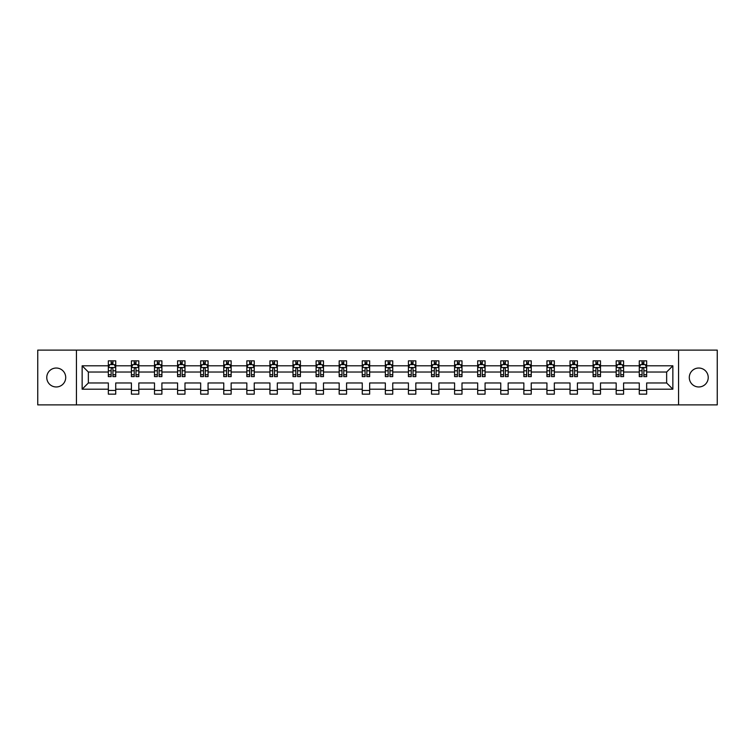 <?xml version="1.0" encoding="UTF-8"?>
<svg xmlns="http://www.w3.org/2000/svg" width="755" height="755" viewBox="0 0 755 755"><rect width="100%" height="100%" fill="white"/><g stroke="black" fill="none" stroke-linecap="round" stroke-linejoin="round"><path stroke-width="1.13" d="M698.752 368.034A9.466 9.466 0 0 0 689.287 377.5A9.466 9.466 0 0 0 698.752 386.966A9.466 9.466 0 0 0 708.228 377.5A9.466 9.466 0 0 0 698.752 368.034M56.248 368.034A9.466 9.466 0 0 0 46.772 377.5A9.466 9.466 0 0 0 56.248 386.966A9.466 9.466 0 0 0 65.713 377.5A9.466 9.466 0 0 0 56.248 368.034M678.556 404.878L717.25 404.878L717.25 350.122L678.556 350.122L678.556 404.878L76.444 404.878L76.444 350.122L37.75 350.122L37.75 404.878L76.444 404.878M646.667 389.193L646.667 382.974L666.646 382.974L672.856 389.193L646.667 389.193L646.667 394.148L639.268 394.148L639.268 389.193L623.583 389.193L623.583 394.148L616.184 394.148L616.184 389.193L600.499 389.193L600.499 394.148L593.1 394.148L593.1 389.193L577.415 389.193L577.415 394.148L570.016 394.148L570.016 389.193L554.33 389.193L554.33 394.148L546.931 394.148L546.931 389.193L531.246 389.193L531.246 394.148L523.847 394.148L523.847 389.193L508.162 389.193L508.162 394.148L500.763 394.148L500.763 389.193L485.078 389.193L485.078 394.148L477.679 394.148L477.679 389.193L461.994 389.193L461.994 394.148L454.595 394.148L454.595 389.193L438.91 389.193L438.91 394.148L431.511 394.148L431.511 389.193L415.826 389.193L415.826 394.148L408.427 394.148L408.427 389.193L392.742 389.193L392.742 394.148L385.343 394.148L385.343 389.193L369.657 389.193L369.657 394.148L362.258 394.148L362.258 389.193L346.573 389.193L346.573 394.148L339.174 394.148L339.174 389.193L323.489 389.193L323.489 394.148L316.09 394.148L316.09 389.193L300.405 389.193L300.405 394.148L293.006 394.148L293.006 389.193L277.321 389.193L277.321 394.148L269.922 394.148L269.922 389.193L254.237 389.193L254.237 394.148L246.838 394.148L246.838 389.193L231.153 389.193L231.153 394.148L223.754 394.148L223.754 389.193L208.069 389.193L208.069 394.148L200.67 394.148L200.67 389.193L184.984 389.193L184.984 394.148L177.585 394.148L177.585 389.193L161.9 389.193L161.9 394.148L154.501 394.148L154.501 389.193L138.816 389.193L138.816 394.148L131.417 394.148L131.417 389.193L115.732 389.193L115.732 394.148L108.333 394.148L108.333 389.193L82.144 389.193L82.144 365.807L108.333 365.807L108.333 360.852L115.732 360.852L115.732 365.807L131.417 365.807L131.417 360.852L138.816 360.852L138.816 365.807L154.501 365.807L154.501 360.852L161.9 360.852L161.9 365.807L177.585 365.807L177.585 360.852L184.984 360.852L184.984 365.807L200.67 365.807L200.67 360.852L208.069 360.852L208.069 365.807L223.754 365.807L223.754 360.852L231.153 360.852L231.153 365.807L246.838 365.807L246.838 360.852L254.237 360.852L254.237 365.807L269.922 365.807L269.922 360.852L277.321 360.852L277.321 365.807L293.006 365.807L293.006 360.852L300.405 360.852L300.405 365.807L316.09 365.807L316.09 360.852L323.489 360.852L323.489 365.807L339.174 365.807L339.174 360.852L346.573 360.852L346.573 365.807L362.258 365.807L362.258 360.852L369.657 360.852L369.657 365.807L385.343 365.807L385.343 360.852L392.742 360.852L392.742 365.807L408.427 365.807L408.427 360.852L415.826 360.852L415.826 365.807L431.511 365.807L431.511 360.852L438.91 360.852L438.91 365.807L454.595 365.807L454.595 360.852L461.994 360.852L461.994 365.807L477.679 365.807L477.679 360.852L485.078 360.852L485.078 365.807L500.763 365.807L500.763 360.852L508.162 360.852L508.162 365.807L523.847 365.807L523.847 360.852L531.246 360.852L531.246 365.807L546.931 365.807L546.931 360.852L554.33 360.852L554.33 365.807L570.016 365.807L570.016 360.852L577.415 360.852L577.415 365.807L593.1 365.807L593.1 360.852L600.499 360.852L600.499 365.807L616.184 365.807L616.184 360.852L623.583 360.852L623.583 365.807L639.268 365.807L639.268 360.852L646.667 360.852L646.667 365.807L672.856 365.807L672.856 389.193M678.556 350.122L76.444 350.122M639.268 365.807L639.268 372.026L623.583 372.026L623.583 365.807M623.583 389.193L623.583 382.974L639.268 382.974L639.268 389.193M616.184 365.807L616.184 372.026L600.499 372.026L600.499 365.807M600.499 389.193L600.499 382.974L616.184 382.974L616.184 389.193M593.1 365.807L593.1 372.026L577.415 372.026L577.415 365.807M577.415 389.193L577.415 382.974L593.1 382.974L593.1 389.193M570.016 365.807L570.016 372.026L554.33 372.026L554.33 365.807M554.33 389.193L554.33 382.974L570.016 382.974L570.016 389.193M546.931 365.807L546.931 372.026L531.246 372.026L531.246 365.807M531.246 389.193L531.246 382.974L546.931 382.974L546.931 389.193M523.847 365.807L523.847 372.026L508.162 372.026L508.162 365.807M508.162 389.193L508.162 382.974L523.847 382.974L523.847 389.193M500.763 365.807L500.763 372.026L485.078 372.026L485.078 365.807M485.078 389.193L485.078 382.974L500.763 382.974L500.763 389.193M477.679 365.807L477.679 372.026L461.994 372.026L461.994 365.807M461.994 389.193L461.994 382.974L477.679 382.974L477.679 389.193M454.595 365.807L454.595 372.026L438.91 372.026L438.91 365.807M438.91 389.193L438.91 382.974L454.595 382.974L454.595 389.193M431.511 365.807L431.511 372.026L415.826 372.026L415.826 365.807M415.826 389.193L415.826 382.974L431.511 382.974L431.511 389.193M408.427 365.807L408.427 372.026L392.742 372.026L392.742 365.807M392.742 389.193L392.742 382.974L408.427 382.974L408.427 389.193M385.343 365.807L385.343 372.026L369.657 372.026L369.657 365.807M369.657 389.193L369.657 382.974L385.343 382.974L385.343 389.193M362.258 365.807L362.258 372.026L346.573 372.026L346.573 365.807M346.573 389.193L346.573 382.974L362.258 382.974L362.258 389.193M339.174 365.807L339.174 372.026L323.489 372.026L323.489 365.807M323.489 389.193L323.489 382.974L339.174 382.974L339.174 389.193M316.09 365.807L316.09 372.026L300.405 372.026L300.405 365.807M300.405 389.193L300.405 382.974L316.09 382.974L316.09 389.193M293.006 365.807L293.006 372.026L277.321 372.026L277.321 365.807M277.321 389.193L277.321 382.974L293.006 382.974L293.006 389.193M269.922 365.807L269.922 372.026L254.237 372.026L254.237 365.807M254.237 389.193L254.237 382.974L269.922 382.974L269.922 389.193M246.838 365.807L246.838 372.026L231.153 372.026L231.153 365.807M231.153 389.193L231.153 382.974L246.838 382.974L246.838 389.193M223.754 365.807L223.754 372.026L208.069 372.026L208.069 365.807M208.069 389.193L208.069 382.974L223.754 382.974L223.754 389.193M200.67 365.807L200.67 372.026L184.984 372.026L184.984 365.807M184.984 389.193L184.984 382.974L200.67 382.974L200.67 389.193M177.585 365.807L177.585 372.026L161.9 372.026L161.9 365.807M161.9 389.193L161.9 382.974L177.585 382.974L177.585 389.193M154.501 365.807L154.501 372.026L138.816 372.026L138.816 365.807M138.816 389.193L138.816 382.974L154.501 382.974L154.501 389.193M131.417 365.807L131.417 372.026L115.732 372.026L115.732 365.807M115.732 389.193L115.732 382.974L131.417 382.974L131.417 389.193M108.333 365.807L108.333 372.026L88.354 372.026L88.354 382.974L108.333 382.974L108.333 389.193M82.144 365.807L88.354 372.026M666.646 382.974L666.646 372.026L646.667 372.026L646.667 365.807M642.08 364.552L643.855 364.552M618.996 364.552L620.77 364.552M595.912 364.552L597.686 364.552M572.828 364.552L574.602 364.552M549.744 364.552L551.518 364.552M526.66 364.552L528.434 364.552M503.576 364.552L505.35 364.552M480.491 364.552L482.266 364.552M457.407 364.552L459.182 364.552M434.323 364.552L436.097 364.552M411.239 364.552L413.013 364.552M388.155 364.552L389.929 364.552M365.071 364.552L366.845 364.552M341.987 364.552L343.761 364.552M318.903 364.552L320.677 364.552M295.818 364.552L297.593 364.552M272.734 364.552L274.509 364.552M249.65 364.552L251.424 364.552M226.566 364.552L228.34 364.552M203.482 364.552L205.256 364.552M180.398 364.552L182.172 364.552M157.314 364.552L159.088 364.552M134.23 364.552L136.004 364.552M111.145 364.552L112.92 364.552M108.333 390.448L115.732 390.448M131.417 390.448L138.816 390.448M154.501 390.448L161.9 390.448M177.585 390.448L184.984 390.448M200.67 390.448L208.069 390.448M223.754 390.448L231.153 390.448M246.838 390.448L254.237 390.448M269.922 390.448L277.321 390.448M293.006 390.448L300.405 390.448M316.09 390.448L323.489 390.448M339.174 390.448L346.573 390.448M362.258 390.448L369.657 390.448M385.343 390.448L392.742 390.448M408.427 390.448L415.826 390.448M431.511 390.448L438.91 390.448M454.595 390.448L461.994 390.448M477.679 390.448L485.078 390.448M500.763 390.448L508.162 390.448M523.847 390.448L531.246 390.448M546.931 390.448L554.33 390.448M570.016 390.448L577.415 390.448M593.1 390.448L600.499 390.448M616.184 390.448L623.583 390.448M639.268 390.448L646.667 390.448M88.354 382.974L82.144 389.193M672.856 365.807L666.646 372.026M112.92 362.777L111.145 362.777M109.72 364.807L108.333 364.807L108.333 360.852L111.145 360.852L111.145 364.627M108.333 374.754L108.333 376.613L111.145 376.613L111.145 374.754L108.333 374.754L108.333 372.026M115.732 372.026L115.732 376.613L112.92 376.613L112.92 368.695C112.335 367.553 111.74 367.553 111.145 368.695L111.145 374.754M114.345 364.807L115.732 364.807L115.732 360.852L112.92 360.852L112.92 364.627M115.732 367.581L114.25 364.627L109.815 364.627L108.333 367.581M109.664 360.852L108.333 360.852M136.004 362.777L134.23 362.777M132.804 364.807L131.417 364.807L131.417 360.852L134.23 360.852L134.23 364.627M131.417 374.754L131.417 376.613L134.23 376.613L134.23 374.754L131.417 374.754L131.417 372.026M138.816 372.026L138.816 376.613L136.004 376.613L136.004 368.695C135.419 367.553 134.824 367.553 134.23 368.695L134.23 374.754M137.429 364.807L138.816 364.807L138.816 360.852L136.004 360.852L136.004 364.627M138.816 367.581L137.335 364.627L132.899 364.627L131.417 367.581M132.748 360.852L131.417 360.852M159.088 362.777L157.314 362.777M155.889 364.807L154.501 364.807L154.501 360.852L157.314 360.852L157.314 364.627M154.501 374.754L154.501 376.613L157.314 376.613L157.314 374.754L154.501 374.754L154.501 372.026M161.9 372.026L161.9 376.613L159.088 376.613L159.088 368.695C158.503 367.553 157.908 367.553 157.314 368.695L157.314 374.754M160.513 364.807L161.9 364.807L161.9 360.852L159.088 360.852L159.088 364.627M161.9 367.581L160.419 364.627L155.983 364.627L154.501 367.581M155.832 360.852L154.501 360.852M182.172 362.777L180.398 362.777M178.973 364.807L177.585 364.807L177.585 360.852L180.398 360.852L180.398 364.627M177.585 374.754L177.585 376.613L180.398 376.613L180.398 374.754L177.585 374.754L177.585 372.026M184.984 372.026L184.984 376.613L182.172 376.613L182.172 368.695C181.587 367.553 180.992 367.553 180.398 368.695L180.398 374.754M183.597 364.807L184.984 364.807L184.984 360.852L182.172 360.852L182.172 364.627M184.984 367.581L183.503 364.627L179.067 364.627L177.585 367.581M178.916 360.852L177.585 360.852M205.256 362.777L203.482 362.777M202.057 364.807L200.67 364.807L200.67 360.852L203.482 360.852L203.482 364.627M200.67 374.754L200.67 376.613L203.482 376.613L203.482 374.754L200.67 374.754L200.67 372.026M208.069 372.026L208.069 376.613L205.256 376.613L205.256 368.695C204.662 367.553 204.077 367.553 203.482 368.695L203.482 374.754M206.681 364.807L208.069 364.807L208.069 360.852L205.256 360.852L205.256 364.627M208.069 367.581L206.587 364.627L202.151 364.627L200.67 367.581M202 360.852L200.67 360.852M228.34 362.777L226.566 362.777M225.141 364.807L223.754 364.807L223.754 360.852L226.566 360.852L226.566 364.627M223.754 374.754L223.754 376.613L226.566 376.613L226.566 374.754L223.754 374.754L223.754 372.026M231.153 372.026L231.153 376.613L228.34 376.613L228.34 368.695C227.746 367.553 227.161 367.553 226.566 368.695L226.566 374.754M229.765 364.807L231.153 364.807L231.153 360.852L228.34 360.852L228.34 364.627M231.153 367.581L229.671 364.627L225.235 364.627L223.754 367.581M225.084 360.852L223.754 360.852M251.424 362.777L249.65 362.777M248.225 364.807L246.838 364.807L246.838 360.852L249.65 360.852L249.65 364.627M246.838 374.754L246.838 376.613L249.65 376.613L249.65 374.754L246.838 374.754L246.838 372.026M254.237 372.026L254.237 376.613L251.424 376.613L251.424 368.695C250.83 367.553 250.245 367.553 249.65 368.695L249.65 374.754M252.85 364.807L254.237 364.807L254.237 360.852L251.424 360.852L251.424 364.627M254.237 367.581L252.755 364.627L248.32 364.627L246.838 367.581M248.168 360.852L246.838 360.852M274.509 362.777L272.734 362.777M271.309 364.807L269.922 364.807L269.922 360.852L272.734 360.852L272.734 364.627M269.922 374.754L269.922 376.613L272.734 376.613L272.734 374.754L269.922 374.754L269.922 372.026M277.321 372.026L277.321 376.613L274.509 376.613L274.509 368.695C273.914 367.553 273.329 367.553 272.734 368.695L272.734 374.754M275.934 364.807L277.321 364.807L277.321 360.852L274.509 360.852L274.509 364.627M277.321 367.581L275.839 364.627L271.404 364.627L269.922 367.581M271.253 360.852L269.922 360.852M297.593 362.777L295.818 362.777M294.393 364.807L293.006 364.807L293.006 360.852L295.818 360.852L295.818 364.627M293.006 374.754L293.006 376.613L295.818 376.613L295.818 374.754L293.006 374.754L293.006 372.026M300.405 372.026L300.405 376.613L297.593 376.613L297.593 368.695C296.998 367.553 296.413 367.553 295.818 368.695L295.818 374.754M299.018 364.807L300.405 364.807L300.405 360.852L297.593 360.852L297.593 364.627M300.405 367.581L298.923 364.627L294.488 364.627L293.006 367.581M294.337 360.852L293.006 360.852M320.677 362.777L318.903 362.777M317.477 364.807L316.09 364.807L316.09 360.852L318.903 360.852L318.903 364.627M316.09 374.754L316.09 376.613L318.903 376.613L318.903 374.754L316.09 374.754L316.09 372.026M323.489 372.026L323.489 376.613L320.677 376.613L320.677 368.695C320.082 367.553 319.497 367.553 318.903 368.695L318.903 374.754M322.102 364.807L323.489 364.807L323.489 360.852L320.677 360.852L320.677 364.627M323.489 367.581L322.007 364.627L317.572 364.627L316.09 367.581M317.421 360.852L316.09 360.852M343.761 362.777L341.987 362.777M340.562 364.807L339.174 364.807L339.174 360.852L341.987 360.852L341.987 364.627M339.174 374.754L339.174 376.613L341.987 376.613L341.987 374.754L339.174 374.754L339.174 372.026M346.573 372.026L346.573 376.613L343.761 376.613L343.761 368.695C343.166 367.553 342.581 367.553 341.987 368.695L341.987 374.754M345.186 364.807L346.573 364.807L346.573 360.852L343.761 360.852L343.761 364.627M346.573 367.581L345.092 364.627L340.656 364.627L339.174 367.581M340.505 360.852L339.174 360.852M366.845 362.777L365.071 362.777M363.646 364.807L362.258 364.807L362.258 360.852L365.071 360.852L365.071 364.627M362.258 374.754L362.258 376.613L365.071 376.613L365.071 374.754L362.258 374.754L362.258 372.026M369.657 372.026L369.657 376.613L366.845 376.613L366.845 368.695C366.25 367.553 365.665 367.553 365.071 368.695L365.071 374.754M368.27 364.807L369.657 364.807L369.657 360.852L366.845 360.852L366.845 364.627M369.657 367.581L368.176 364.627L363.74 364.627L362.258 367.581M363.589 360.852L362.258 360.852M389.929 362.777L388.155 362.777M386.73 364.807L385.343 364.807L385.343 360.852L388.155 360.852L388.155 364.627M385.343 374.754L385.343 376.613L388.155 376.613L388.155 374.754L385.343 374.754L385.343 372.026M392.742 372.026L392.742 376.613L389.929 376.613L389.929 368.695C389.335 367.553 388.75 367.553 388.155 368.695L388.155 374.754M391.354 364.807L392.742 364.807L392.742 360.852L389.929 360.852L389.929 364.627M392.742 367.581L391.26 364.627L386.824 364.627L385.343 367.581M386.673 360.852L385.343 360.852M413.013 362.777L411.239 362.777M409.814 364.807L408.427 364.807L408.427 360.852L411.239 360.852L411.239 364.627M408.427 374.754L408.427 376.613L411.239 376.613L411.239 374.754L408.427 374.754L408.427 372.026M415.826 372.026L415.826 376.613L413.013 376.613L413.013 368.695C412.419 367.553 411.834 367.553 411.239 368.695L411.239 374.754M414.438 364.807L415.826 364.807L415.826 360.852L413.013 360.852L413.013 364.627M415.826 367.581L414.344 364.627L409.908 364.627L408.427 367.581M409.757 360.852L408.427 360.852M436.097 362.777L434.323 362.777M432.898 364.807L431.511 364.807L431.511 360.852L434.323 360.852L434.323 364.627M431.511 374.754L431.511 376.613L434.323 376.613L434.323 374.754L431.511 374.754L431.511 372.026M438.91 372.026L438.91 376.613L436.097 376.613L436.097 368.695C435.503 367.553 434.918 367.553 434.323 368.695L434.323 374.754M437.523 364.807L438.91 364.807L438.91 360.852L436.097 360.852L436.097 364.627M438.91 367.581L437.428 364.627L432.993 364.627L431.511 367.581M432.841 360.852L431.511 360.852M459.182 362.777L457.407 362.777M455.982 364.807L454.595 364.807L454.595 360.852L457.407 360.852L457.407 364.627M454.595 374.754L454.595 376.613L457.407 376.613L457.407 374.754L454.595 374.754L454.595 372.026M461.994 372.026L461.994 376.613L459.182 376.613L459.182 368.695C458.587 367.553 458.002 367.553 457.407 368.695L457.407 374.754M460.607 364.807L461.994 364.807L461.994 360.852L459.182 360.852L459.182 364.627M461.994 367.581L460.512 364.627L456.077 364.627L454.595 367.581M455.926 360.852L454.595 360.852M482.266 362.777L480.491 362.777M479.066 364.807L477.679 364.807L477.679 360.852L480.491 360.852L480.491 364.627M477.679 374.754L477.679 376.613L480.491 376.613L480.491 374.754L477.679 374.754L477.679 372.026M485.078 372.026L485.078 376.613L482.266 376.613L482.266 368.695C481.671 367.553 481.086 367.553 480.491 368.695L480.491 374.754M483.691 364.807L485.078 364.807L485.078 360.852L482.266 360.852L482.266 364.627M485.078 367.581L483.596 364.627L479.161 364.627L477.679 367.581M479.01 360.852L477.679 360.852M505.35 362.777L503.576 362.777M502.151 364.807L500.763 364.807L500.763 360.852L503.576 360.852L503.576 364.627M500.763 374.754L500.763 376.613L503.576 376.613L503.576 374.754L500.763 374.754L500.763 372.026M508.162 372.026L508.162 376.613L505.35 376.613L505.35 368.695C504.755 367.553 504.17 367.553 503.576 368.695L503.576 374.754M506.775 364.807L508.162 364.807L508.162 360.852L505.35 360.852L505.35 364.627M508.162 367.581L506.68 364.627L502.245 364.627L500.763 367.581M502.094 360.852L500.763 360.852M528.434 362.777L526.66 362.777M525.235 364.807L523.847 364.807L523.847 360.852L526.66 360.852L526.66 364.627M523.847 374.754L523.847 376.613L526.66 376.613L526.66 374.754L523.847 374.754L523.847 372.026M531.246 372.026L531.246 376.613L528.434 376.613L528.434 368.695C527.839 367.553 527.254 367.553 526.66 368.695L526.66 374.754M529.859 364.807L531.246 364.807L531.246 360.852L528.434 360.852L528.434 364.627M531.246 367.581L529.765 364.627L525.329 364.627L523.847 367.581M525.178 360.852L523.847 360.852M551.518 362.777L549.744 362.777M548.319 364.807L546.931 364.807L546.931 360.852L549.744 360.852L549.744 364.627M546.931 374.754L546.931 376.613L549.744 376.613L549.744 374.754L546.931 374.754L546.931 372.026M554.33 372.026L554.33 376.613L551.518 376.613L551.518 368.695C550.923 367.553 550.338 367.553 549.744 368.695L549.744 374.754M552.943 364.807L554.33 364.807L554.33 360.852L551.518 360.852L551.518 364.627M554.33 367.581L552.849 364.627L548.413 364.627L546.931 367.581M548.262 360.852L546.931 360.852M574.602 362.777L572.828 362.777M571.403 364.807L570.016 364.807L570.016 360.852L572.828 360.852L572.828 364.627M570.016 374.754L570.016 376.613L572.828 376.613L572.828 374.754L570.016 374.754L570.016 372.026M577.415 372.026L577.415 376.613L574.602 376.613L574.602 368.695C574.008 367.553 573.423 367.553 572.828 368.695L572.828 374.754M576.027 364.807L577.415 364.807L577.415 360.852L574.602 360.852L574.602 364.627M577.415 367.581L575.933 364.627L571.497 364.627L570.016 367.581M571.346 360.852L570.016 360.852M597.686 362.777L595.912 362.777M594.487 364.807L593.1 364.807L593.1 360.852L595.912 360.852L595.912 364.627M593.1 374.754L593.1 376.613L595.912 376.613L595.912 374.754L593.1 374.754L593.1 372.026M600.499 372.026L600.499 376.613L597.686 376.613L597.686 368.695C597.092 367.553 596.507 367.553 595.912 368.695L595.912 374.754M599.111 364.807L600.499 364.807L600.499 360.852L597.686 360.852L597.686 364.627M600.499 367.581L599.017 364.627L594.581 364.627L593.1 367.581M594.43 360.852L593.1 360.852M620.77 362.777L618.996 362.777M617.571 364.807L616.184 364.807L616.184 360.852L618.996 360.852L618.996 364.627M616.184 374.754L616.184 376.613L618.996 376.613L618.996 374.754L616.184 374.754L616.184 372.026M623.583 372.026L623.583 376.613L620.77 376.613L620.77 368.695C620.176 367.553 619.591 367.553 618.996 368.695L618.996 374.754M622.195 364.807L623.583 364.807L623.583 360.852L620.77 360.852L620.77 364.627M623.583 367.581L622.101 364.627L617.665 364.627L616.184 367.581M617.514 360.852L616.184 360.852M643.855 362.777L642.08 362.777M640.655 364.807L639.268 364.807L639.268 360.852L642.08 360.852L642.08 364.627M639.268 374.754L639.268 376.613L642.08 376.613L642.08 374.754L639.268 374.754L639.268 372.026M646.667 372.026L646.667 376.613L643.855 376.613L643.855 368.695C643.26 367.553 642.675 367.553 642.08 368.695L642.08 374.754M645.28 364.807L646.667 364.807L646.667 360.852L643.855 360.852L643.855 364.627M646.667 367.581L645.185 364.627L640.75 364.627L639.268 367.581M640.599 360.852L639.268 360.852M115.694 367.515L108.371 367.515M115.732 374.754L112.92 374.754M111.145 370.79L108.333 370.79M115.732 370.79L112.92 370.79M112.92 363.721L111.145 363.721M138.778 367.515L131.455 367.515M138.816 374.754L136.004 374.754M134.23 370.79L131.417 370.79M138.816 370.79L136.004 370.79M136.004 363.721L134.23 363.721M161.863 367.515L154.539 367.515M161.9 374.754L159.088 374.754M157.314 370.79L154.501 370.79M161.9 370.79L159.088 370.79M159.088 363.721L157.314 363.721M184.947 367.515L177.623 367.515M184.984 374.754L182.172 374.754M180.398 370.79L177.585 370.79M184.984 370.79L182.172 370.79M182.172 363.721L180.398 363.721M208.031 367.515L200.707 367.515M208.069 374.754L205.256 374.754M203.482 370.79L200.67 370.79M208.069 370.79L205.256 370.79M205.256 363.721L203.482 363.721M231.115 367.515L223.791 367.515M231.153 374.754L228.34 374.754M226.566 370.79L223.754 370.79M231.153 370.79L228.34 370.79M228.34 363.721L226.566 363.721M254.199 367.515L246.876 367.515M254.237 374.754L251.424 374.754M249.65 370.79L246.838 370.79M254.237 370.79L251.424 370.79M251.424 363.721L249.65 363.721M277.283 367.515L269.96 367.515M277.321 374.754L274.509 374.754M272.734 370.79L269.922 370.79M277.321 370.79L274.509 370.79M274.509 363.721L272.734 363.721M300.367 367.515L293.044 367.515M300.405 374.754L297.593 374.754M295.818 370.79L293.006 370.79M300.405 370.79L297.593 370.79M297.593 363.721L295.818 363.721M323.451 367.515L316.128 367.515M323.489 374.754L320.677 374.754M318.903 370.79L316.09 370.79M323.489 370.79L320.677 370.79M320.677 363.721L318.903 363.721M346.536 367.515L339.212 367.515M346.573 374.754L343.761 374.754M341.987 370.79L339.174 370.79M346.573 370.79L343.761 370.79M343.761 363.721L341.987 363.721M369.62 367.515L362.296 367.515M369.657 374.754L366.845 374.754M365.071 370.79L362.258 370.79M369.657 370.79L366.845 370.79M366.845 363.721L365.071 363.721M392.704 367.515L385.38 367.515M392.742 374.754L389.929 374.754M388.155 370.79L385.343 370.79M392.742 370.79L389.929 370.79M389.929 363.721L388.155 363.721M415.788 367.515L408.464 367.515M415.826 374.754L413.013 374.754M411.239 370.79L408.427 370.79M415.826 370.79L413.013 370.79M413.013 363.721L411.239 363.721M438.872 367.515L431.549 367.515M438.91 374.754L436.097 374.754M434.323 370.79L431.511 370.79M438.91 370.79L436.097 370.79M436.097 363.721L434.323 363.721M461.956 367.515L454.633 367.515M461.994 374.754L459.182 374.754M457.407 370.79L454.595 370.79M461.994 370.79L459.182 370.79M459.182 363.721L457.407 363.721M485.04 367.515L477.717 367.515M485.078 374.754L482.266 374.754M480.491 370.79L477.679 370.79M485.078 370.79L482.266 370.79M482.266 363.721L480.491 363.721M508.124 367.515L500.801 367.515M508.162 374.754L505.35 374.754M503.576 370.79L500.763 370.79M508.162 370.79L505.35 370.79M505.35 363.721L503.576 363.721M531.209 367.515L523.885 367.515M531.246 374.754L528.434 374.754M526.66 370.79L523.847 370.79M531.246 370.79L528.434 370.79M528.434 363.721L526.66 363.721M554.293 367.515L546.969 367.515M554.33 374.754L551.518 374.754M549.744 370.79L546.931 370.79M554.33 370.79L551.518 370.79M551.518 363.721L549.744 363.721M577.377 367.515L570.053 367.515M577.415 374.754L574.602 374.754M572.828 370.79L570.016 370.79M577.415 370.79L574.602 370.79M574.602 363.721L572.828 363.721M600.461 367.515L593.137 367.515M600.499 374.754L597.686 374.754M595.912 370.79L593.1 370.79M600.499 370.79L597.686 370.79M597.686 363.721L595.912 363.721M623.545 367.515L616.222 367.515M623.583 374.754L620.77 374.754M618.996 370.79L616.184 370.79M623.583 370.79L620.77 370.79M620.77 363.721L618.996 363.721M646.629 367.515L639.306 367.515M646.667 374.754L643.855 374.754M642.08 370.79L639.268 370.79M646.667 370.79L643.855 370.79M643.855 363.721L642.08 363.721"/></g></svg>
